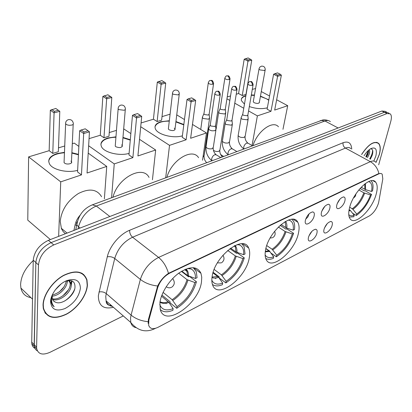<?xml version="1.0" encoding="UTF-8"?>
<svg xmlns="http://www.w3.org/2000/svg" width="412" height="412" viewBox="0 0 412 412"><rect width="100%" height="100%" fill="white"/><g stroke="black" fill="none" stroke-linecap="round" stroke-linejoin="round"><path stroke-width="0.62" d="M298.432 233.192C299.478 228.506 299.261 224.844 297.778 222.217C292.736 211.248 268.789 231.204 265.627 249.641C264.803 253.771 264.983 257.052 266.157 259.472C271.22 271.235 294.899 251.444 298.432 233.192M249.255 257.855C250.022 253.833 249.811 250.537 248.627 247.962C243.688 234.088 214.77 256.022 212.144 276.467C211.593 279.851 211.753 282.683 212.613 284.965C217.551 299.91 246.191 278.012 249.255 257.855M201.483 281.813L201.741 277.214L200.963 273.311C197.43 266.157 190.277 265.936 179.503 272.641C169.739 279.434 161.133 292.623 159.918 302.66L160.263 309.484C164.692 327.962 199.048 303.938 201.483 281.813M376.166 194.201C377.675 188.681 377.531 184.694 375.734 182.243C371.094 174.966 353.311 191.91 349.613 207.519C348.32 212.618 348.449 216.331 349.999 218.664C354.665 226.394 372.206 209.713 376.166 194.201M336.815 204.815C338.422 200.284 340.673 197.657 343.577 196.941C345.009 197.101 345.447 198.409 344.89 200.86C343.546 206.736 336.331 211.665 336.573 206.474L336.815 204.815M337.155 203.724L339.941 199.15M321.427 212.34C323.059 207.684 325.392 204.996 328.436 204.285C329.904 204.465 330.367 205.779 329.837 208.225C328.508 214.333 320.824 219.359 321.216 213.792L321.427 212.34M321.746 211.289L324.816 206.345M305.4 220.188C307.053 215.388 309.479 212.638 312.677 211.933C314.171 212.134 314.665 213.457 314.16 215.898C312.852 222.253 304.648 227.373 305.215 221.404L305.4 220.188M305.704 219.148L307.939 216.867L309.057 213.859M324.002 229.371C325.655 224.761 327.973 222.13 330.944 221.476C332.268 221.677 332.675 222.913 332.165 225.184C330.867 231.019 323.435 236.066 323.786 230.808L324.002 229.371M324.429 228.047L327.226 223.634M308.454 237.353C310.138 232.605 312.538 229.911 315.659 229.268C317.008 229.494 317.436 230.735 316.952 232.991C315.669 239.053 307.764 244.203 308.269 238.579L308.454 237.353M308.861 236.055L311.946 231.276M378.772 201.844L378.412 203.394C376.439 209.147 373.427 213.323 369.363 215.924L158.167 327.226C153.146 329.631 149.963 328.951 148.634 325.186L148.887 320.042L157.595 288.009C159.82 281.308 163.914 276.323 169.878 273.053L378.602 173.967C380.204 173.231 381.409 173.323 382.207 174.235L382.81 178.885L378.772 201.844M73.908 230.442L75.164 224.561C75.916 221.244 77.564 218.118 80.113 215.188M376.074 162.41L379.375 154.402C380.76 149.165 380.508 145.477 378.623 143.345C374.055 140.574 368.374 144.282 361.587 154.474M87.416 285.094L86.973 279.903C83.61 271.137 75.808 269.623 63.572 275.365C52.566 281.391 43.234 294.827 43.039 304.962L43.281 308.367C46.453 318.028 54.24 319.949 66.646 314.129C77.574 308.212 86.793 295.301 87.416 285.094M82.776 274.088L82.287 273.444M83.59 274.371L83.986 275.113M386.507 112.002L385.138 111.328L381.873 111.019L48.41 240.33C39.392 244.692 34.33 251.299 33.228 260.152L31.724 342.161L34.16 344.628L34.268 346.301C34.634 348.408 35.664 349.917 37.363 350.823C35.664 349.917 34.634 348.408 34.268 346.301L35.849 262.521L34.16 344.628L36.611 347.105L36.719 348.779C38.28 354.289 42.714 355.458 50.022 352.286L123.291 315.932M48.41 240.33L51.073 242.622C42.039 247.02 36.967 253.653 35.849 262.521C36.967 253.653 42.039 247.02 51.073 242.622L384.427 112.285L51.073 242.622L53.751 244.929C44.712 249.363 39.619 256.022 38.481 264.901L36.611 347.105M387.687 112.584L384.427 112.285L387.687 112.584L389.072 113.269M148.14 323.384L148.382 319.609L157.652 285.995C160.217 280.737 163.822 276.524 168.472 273.357L378.267 173.776L380.904 173.431M378.679 164.81L390.797 121.324C391.745 117.719 391.56 115.226 390.241 113.851L386.997 113.552L53.751 244.929M45.289 313.244L45.995 313.676M369.991 159.042L372.592 152.61M31.724 342.161L31.837 343.84C32.208 345.941 33.238 347.445 34.927 348.361M376.007 162.359L379.267 154.454C380.631 149.268 380.384 145.621 378.52 143.51C374.003 140.765 368.38 144.437 361.664 154.515M369.25 149.721L369.25 149.721C369.909 150.632 369.842 152.224 369.049 154.495L367.483 157.678M368.678 150.164L368.076 153.975L366.515 157.152M373.813 161.066L375.862 155.978C377.279 149.129 375.564 146.698 370.728 148.691C368.349 150.092 366.124 152.466 364.048 155.813M370.321 159.223L372.108 155.504C373.468 151.013 372.901 148.804 370.403 148.881M372.561 149.999C372.68 152.455 371.727 155.417 369.698 158.883M368.472 150.344L365.835 156.781M372.675 153.444L370.182 159.145M368.632 151.915L366.314 157.044M44.836 312.564L45.495 313.043M43.275 304.854L43.517 308.238C46.659 317.791 54.363 319.686 66.641 313.934C77.461 308.073 86.582 295.296 87.2 285.192L86.757 280.062C83.43 271.384 75.71 269.886 63.597 275.566C52.705 281.53 43.471 294.827 43.275 304.854M33.223 260.595C25.23 268.14 21.022 276.153 20.6 284.635L20.914 288.091C22.16 293.519 25.498 296.702 30.921 297.644M67.156 280.685L67.146 282.369C66.595 288.148 58.921 295.857 52.097 296.171M66.193 280.943L66.147 281.478C64.54 288.24 59.9 292.788 52.231 295.121M52.273 294.899L52.221 298.345C52.643 300.25 53.715 301.522 55.429 302.156L53.642 301.059M67.805 280.557C69.638 280.902 70.746 282.019 71.127 283.899L71.168 285.964C70.684 293.138 58.973 302.269 52.54 299.406M68.665 280.448L70.117 282.998L70.158 285.063C69.674 291.892 58.931 300.739 52.309 298.715M61.321 283.765L55.115 290.063M51.732 297.706L51.665 297.387M51.716 296.254L51.052 299.998L51.315 302.702L52.504 305.225L54.209 306.739C52.221 304.612 51.346 301.775 51.577 298.221L52.046 295.414M80.402 288.235C80.016 280.304 75.334 277.822 66.358 280.793C58.277 284.228 50.753 294.122 50.578 301.584C51.33 309.505 56.161 311.812 65.075 308.511C73.928 303.608 79.037 296.851 80.402 288.235M55.429 302.156C61.97 305.56 74.278 295.564 74.974 287.622C75.252 281.556 72.141 279.387 65.637 281.123M82.106 273.656L81.576 273.053M54.209 306.739L53.081 305.879M74.624 289.245C72.625 294.019 69.293 297.958 64.622 301.059M71.518 280.742L71.137 283.961M68.377 289.878L62.809 295.862M64.02 286.865L59.421 291.804M72.007 280.927L71.173 285.913M67.712 280.572L67.13 282.493M361.164 187.254L365.604 189.669L371.495 191.441C372.572 185.807 371.603 182.521 368.586 181.584M360.047 188.475L364.306 190.921L364.919 190.622L371.547 194.428C368.05 203.749 362.967 210.769 356.298 215.486L352.543 213.231M349.968 210.687L349.144 210.192M349.222 217.083L353.805 216.774L354.202 215.316L350.437 210.578L349.134 209.61M371.495 191.441L372.52 190.931C373.437 186.564 373.143 183.386 371.634 181.393L371.021 180.786M348.758 214.601C350.03 215.95 351.843 216.187 354.202 215.316M278.45 126.788C272.914 119.923 257.397 131.083 252.989 145.529M356.298 215.486L356.694 214.034C362.72 209.734 367.329 203.368 370.522 194.938L371.547 194.428M349.7 207.195L352.94 209.317L356.694 214.034M370.522 194.938L363.832 192.821L358.816 189.932M267.352 107.805C262.027 109.221 256.017 108.804 249.327 106.553M244.465 104.107L241.504 100.77C240.809 98.52 242.148 96.841 245.511 95.739L245.902 95.625M236.231 94.235L238.579 93.524L244.198 59.22L248.122 57.922L251.758 60.147L245.964 94.405L242.246 95.538L247.978 61.156L244.198 59.22M252.298 89.383L255.595 88.518M227.233 96.949L230.54 95.95M238.579 93.524L242.246 95.538M251.335 94.94L254.446 95.064M260.472 96.109L268.825 99.889M226.945 98.803L229.834 100.425M234.778 103.196L243.765 108.243M248.57 110.936L257.382 115.875L270.978 111.317L267.094 109.18L273.604 74.268L277.611 76.318L270.978 111.317M281.365 75.211L280.371 74.315L277.688 75.102L277.611 76.318L281.365 75.211L274.67 110.076L287.715 105.699L276.648 99.781M269.556 95.986L261.29 91.567M220.678 154.557L223.603 156.38M252.036 145.544L257.382 115.875M287.715 105.699L282.972 129.316M245.423 58.633L248.076 59.987L250.774 59.271M251.758 60.147L247.978 61.156L248.076 59.987M277.688 75.102L274.876 73.666L273.604 74.268M280.371 74.315L277.564 72.888L274.876 73.666M253.365 101.218L253.262 101.821L254.189 102.712C257.191 103.783 258.916 103.633 259.364 102.264M241.308 99.385C241.72 97.855 243.229 96.717 245.846 95.975M251.279 95.29L254.384 95.409M260.41 96.454L266.507 98.792L268.763 100.24M281.061 224.545L286.793 228.124L293.169 230.164C293.859 224.705 292.535 221.388 289.198 220.224L288.385 220.06M280.129 225.354L285.995 229.196L286.747 228.83L293.581 233.3C290.177 243.394 284.45 251.227 276.406 256.794L270.802 252.942M269.783 251.567L269.855 251.232L265.884 248.503M265.719 258.417C267.712 259.627 270.251 259.612 273.341 258.375L273.676 256.815L269.7 251.454L265.858 248.616M293.169 230.164L294.431 229.541C294.961 225.972 294.626 223.15 293.421 221.069L291.789 219.287M265.127 254.966C266.858 257.691 269.706 258.303 273.676 256.815M198.574 157.678C192.414 147.46 171.418 160.041 166.927 177.309M276.406 256.794L276.74 255.234C284.012 250.161 289.203 243.059 292.324 233.928L293.581 233.3M266.744 245.578L272.1 249.234L276.74 255.234M292.324 233.928L285.104 231.482L278.352 227.048M182.392 135.811C173.534 138.684 157.765 134.678 155.448 129.018C154.15 125.799 155.932 123.373 160.793 121.736L169.327 120.742M141.079 122.946L153.434 119.217L157.317 82.081L161.911 80.582L165.727 83.085L161.622 120.165L157.127 121.54L161.123 84.311L157.317 82.081M162.014 116.627L170.084 114.191M153.434 119.217L157.127 121.54M175.939 121.555L183.829 124.501M140.719 126.726L169.533 145.348L186.131 139.781L182.202 137.309L187.017 99.472L191.075 101.852L186.131 139.781M195.674 100.492L194.521 99.524L191.235 100.487L191.075 101.852L195.674 100.492L190.627 138.272L206.479 132.958L192.476 124.434M184.458 119.557L176.753 114.866M165.691 177.763L169.533 145.348M206.479 132.958L202.534 160.206M158.625 81.442L161.298 83.003L164.589 82.132M165.727 83.085L161.123 84.311L161.298 83.003M191.235 100.487L188.382 98.823L187.017 99.472M194.521 99.524L191.668 97.865L188.382 98.823M168.467 128.137L168.359 129.028L169.126 129.801C172.638 131.067 174.611 130.784 175.043 128.946L174.266 128.163M154.984 126.927C156.236 123.07 160.999 121.128 169.28 121.118M175.893 121.931L183.783 124.877M230.617 248.142L236.05 252.005L243.61 254.668C244.048 249.538 242.617 246.273 239.326 244.877L237.606 244.486M229.906 248.663L236.534 253.375L237.379 252.963L244.29 257.876C240.989 268.439 234.85 276.787 225.869 282.92L219.055 277.817L219.22 276.854L213.148 272.306M215.059 278.079L215.759 278.605M212.432 284.44C214.925 286.299 218.252 286.386 222.408 284.707L222.696 283.085L218.607 277.317L212.973 272.888M243.61 254.668L245.037 253.962L244.12 246.587L241.751 243.775M211.82 280.227C213.782 284.126 217.407 285.078 222.696 283.085M149.031 177.402C142.81 164.594 117.441 177.943 112.976 197.23M225.869 282.92L226.157 281.298C234.268 275.71 239.841 268.14 242.869 258.587L244.29 257.876M214.163 269.458L221.388 274.845L226.157 281.298M242.869 258.587L235.334 255.924L227.692 250.455M129.095 153.372C119.707 156.261 104.473 152.651 101.594 146.909C99.786 143.01 101.882 140.028 107.882 137.974L115.963 136.82M89.054 138.643L100.281 135.254L102.861 96.408L107.903 94.775L111.806 97.459L108.979 136.243L103.958 137.778L106.651 98.834L102.861 96.408M109.252 132.551L116.467 130.372M100.281 135.254L103.958 137.778M122.972 137.428L130.305 139.735M88.642 145.75L114.242 163.904L132.88 157.647L128.951 154.953L132.473 115.35L136.532 117.945L132.88 157.647M141.702 116.416L140.44 115.401L136.743 116.483L136.532 117.945L141.702 116.416L137.917 155.957L155.669 150.004L139.513 139.318M130.851 133.591L123.688 128.853M111.59 197.739L114.242 163.904M155.669 150.004L152.435 179.776M104.221 95.744L106.878 97.438L110.565 96.465M111.806 97.459L106.651 98.834L106.878 97.438M136.743 116.483L133.895 114.665L132.473 115.35M140.44 115.401L137.593 113.594L133.895 114.665M115.324 145.003L115.236 146.095L115.88 146.754C119.743 148.14 121.88 147.759 122.292 145.601L121.633 144.926M100.878 144.339C102.068 139.967 107.084 137.593 115.932 137.211M122.941 137.819L130.269 140.126M181.831 271.132L187.609 275.592L195.463 278.471C195.664 273.753 194.201 270.596 191.075 269L188.284 268.279M181.45 271.364L188.531 276.838L189.443 276.39M189.541 276.426L196.431 281.741C193.264 292.736 186.713 301.589 176.774 308.305L169.94 302.722L170.074 301.728L161.921 295.08M165.748 303.314L166.201 303.685M101.563 196.709C97.005 189.129 89.265 188.078 78.332 193.552C67.547 200.685 61.512 209.955 60.219 221.347L61.434 228.706L63.268 231.74L65.41 233.738M188.82 268.696L188.732 268.325M189.937 268.845L189.891 268.562M160.299 309.618C163.317 312.265 167.519 312.492 172.906 310.303L173.138 308.619L168.956 302.454L161.514 296.166M195.463 278.471L197.054 277.683L196.323 271.693L193.233 267.671M159.753 304.571C161.854 309.834 166.319 311.184 173.138 308.619M176.774 308.305L177.011 306.626C185.987 300.513 191.93 292.484 194.84 282.534L196.431 281.741M163.085 292.376L172.134 299.715L177.011 306.626M194.84 282.534L187.017 279.65L178.72 273.202M77.641 170.326C67.82 173.215 53.081 170.007 49.687 164.27C47.303 159.681 49.734 156.122 56.974 153.594L64.473 152.337M50.377 239.568L27.769 220.137L28.619 156.879L49.162 150.684L50.326 110.231L55.816 108.464L59.797 111.328L58.355 151.709L52.793 153.408L54.075 112.852L50.326 110.231M58.494 147.867L64.73 145.987M72.296 143.7L74.263 143.108L78.862 146.409M49.162 150.684L52.793 153.408M71.884 152.697L78.455 154.371M28.619 156.879L60.734 181.852L81.458 174.899L77.559 171.979L79.66 130.722L83.688 133.534L81.458 174.899M89.45 131.835L88.075 130.774L83.96 131.984L83.688 133.534L89.45 131.835L87.05 173.025L106.734 166.422L88.209 153.12M58.643 236.359L60.734 181.852M106.734 166.422L104.375 198.836M51.732 109.535L54.363 111.369L58.453 110.287M59.797 111.328L54.075 112.852L54.363 111.369M83.96 131.984L81.133 130.012L79.66 130.722M88.075 130.774L85.243 128.817L81.133 130.012M64.112 161.272L64.061 162.56L64.571 163.095C66.888 165.006 72.991 163.682 71.477 161.617L70.941 161.066M48.683 161.247C49.775 156.375 55.033 153.542 64.457 152.749M71.868 153.104L78.435 154.778M218.901 111.446L218.648 112.383L219.622 113.341L224.767 113.995L225.776 112.667M220.281 108.201L220.193 108.778L220.899 109.463L224.622 109.937L225.354 108.989L230.004 79.186M202.658 116.581L202.395 117.59L203.332 118.522L208.58 119.181L209.651 117.76M204.007 113.29L203.919 113.913L204.604 114.582L208.405 115.061L209.178 114.042L213.55 83.816M241.355 117.214L241.087 118.146L242.132 119.181L247.303 119.835L248.261 118.543M242.797 113.975L242.699 114.551L243.461 115.293L247.2 115.767L247.895 114.84L253.061 84.99M225.441 122.482L225.163 123.492L226.178 124.501L231.446 125.166L232.461 123.775M226.858 119.202L226.76 119.825L227.501 120.551L231.312 121.03L232.044 120.031L236.957 89.765M208.92 127.957L208.632 129.044L209.605 130.022L211.85 130.815L214.982 130.702L216.058 129.203M210.311 124.63L210.213 125.305L210.923 126.01L214.812 126.499L215.589 125.423L220.214 94.724M378.602 173.967L378.267 173.776M169.878 273.053L169.517 272.775M157.595 288.009L157.07 287.586M148.887 320.042L148.382 319.609M76.606 225.74L75.164 224.561M113.408 307.28C103.464 309.587 98.447 305.719 98.355 295.687L107.285 256.815C109.654 246.129 119.815 234.109 129.62 230.272L343.098 142.717C348.459 140.899 351.338 143.036 351.74 149.129M148.073 321.674C141.306 321.041 135.641 318.852 131.083 315.108L106.239 293.586L105.76 296.522L106.116 300.899C107.074 304.066 109.154 305.889 112.363 306.368M135.816 327.612C133.21 326.979 131.531 325.269 130.779 322.483L130.537 318.085L131.083 315.108L140.368 279.418C143.587 269.448 149.659 262.12 158.574 257.423L370.352 161.669C374.75 164.249 377.608 168.209 378.916 173.534M155.494 328.318L154.567 328.771C145.616 332.886 137.69 330.79 130.779 322.483L106.116 300.899C106.157 303.912 107.975 305.503 111.57 305.673M110.905 305.091L109.571 305.436M168.472 273.357C166.525 266.559 163.224 261.244 158.574 257.423L132.566 237.214C123.677 241.597 117.734 248.683 114.732 258.463L106.239 293.586C104.051 291.969 101.615 291.449 98.937 292.01M157.652 285.995C150.797 285.238 145.039 283.044 140.368 279.418L114.732 258.463C112.476 256.887 109.994 256.336 107.285 256.815M350.916 148.68C349.633 147.331 347.81 147.136 345.447 148.083L370.352 161.669C372.69 160.654 374.467 160.804 375.672 162.127M386.997 113.552L381.873 111.019M38.481 264.901L33.228 260.152M343.098 142.717C342.753 145.009 343.536 146.796 345.447 148.083L132.566 237.214C130.553 235.37 129.569 233.058 129.62 230.272M330.362 121.71C329.034 120.417 327.226 120.18 324.95 120.994L338.123 127.983M320.196 120.711L320.912 120.448L324.95 120.994L96.295 206.031C87.236 210.084 81.313 217.006 78.527 226.791L80.072 228.052M75.746 229.726L76.812 224.777L78.527 226.791L78.089 228.82M91.691 205.099L92.391 204.831L96.295 206.031L109.839 216.506M328.565 120.67C326.083 119.84 324.115 119.614 322.673 119.99L92.391 204.831C83.76 208.41 78.568 215.059 76.812 224.777L76.514 222.995L77.425 221.455M370.295 159.207L372.603 153.779M364.785 189.324L364.795 183.943M348.918 210.929L350.437 210.578M365.604 189.669L365.377 183.505M349.026 210.218L349.788 210.002M352.94 209.317C358.028 205.65 361.932 200.268 364.646 193.166M352.286 208.74C357.307 205.125 361.159 199.815 363.832 192.821M253.262 101.821L259.102 68.495L259.946 67.001L261.419 66.167C263.804 65.977 265.081 67.11 265.246 69.566L264.447 70.504L259.967 69.922L259.004 69.072L259.096 68.516M285.928 227.723L285.104 221.646M265.261 251.866L269.7 251.454M286.793 228.124C287.138 225.194 286.737 222.944 285.583 221.373M265.333 251.315L269.021 250.79M272.775 249.899C278.909 245.588 283.302 239.583 285.964 231.889M272.1 249.234C278.141 244.986 282.478 239.068 285.104 231.482M168.359 129.028L172.484 93.55C172.577 91.773 173.442 90.619 175.069 90.089C177.546 89.842 178.968 90.995 179.333 93.56L178.257 94.92L173.277 94.286L172.484 93.55L172.571 92.726M236.05 252.005L235.278 246.737L234.655 245.701M211.995 277.477C213.792 278.332 215.996 278.28 218.607 277.317M236.941 252.448C237.163 249.378 236.54 247.061 235.072 245.495M212.056 277.008L217.917 276.596M222.078 275.561C228.912 270.823 233.63 264.427 236.225 256.367M221.388 274.845C228.13 270.174 232.775 263.865 235.334 255.924M115.236 146.095L118.136 108.964C118.141 107.002 119.037 105.719 120.824 105.112C123.358 104.828 124.877 105.982 125.377 108.588L125.336 109.556L124.1 110.261L118.8 109.597L118.136 108.964L118.198 107.954M187.609 275.592L187.007 271.441L185.668 269.185M159.985 302.156C162.266 303.732 165.258 303.829 168.956 302.454M188.526 276.076C188.598 272.94 187.769 270.596 186.033 269.041M160.047 301.764C162.24 302.923 164.98 302.897 168.261 301.677M172.834 300.492C180.394 295.316 185.426 288.529 187.929 280.134M172.134 299.715C179.586 294.616 184.545 287.926 187.017 279.65M64.061 162.56L65.621 123.883C65.518 121.736 66.445 120.319 68.407 119.635C71.003 119.305 72.615 120.453 73.243 123.08C73.722 123.945 73.228 124.615 71.755 125.094L69.201 125.315L67.099 124.877L65.621 123.883L65.647 122.688M166.69 287.015L166.165 286.814M172.695 278.522L173.097 279.187C175.002 282.272 174.585 284.919 171.845 287.133M224.89 77.853L224.818 78.388C225.385 76.637 226.059 75.793 226.837 75.849L227.836 76.029L228.789 76.956L229.35 79.537L230.087 78.646C228.516 74.474 228.366 76.256 226.837 75.849L226.59 75.926M213.447 150.282C215.054 151.441 216.887 151.776 218.947 151.276L219.951 149.855L225.652 113.465M220.497 157.441L222.382 156.828M220.193 108.778L224.818 78.388C225.786 79.428 227.295 79.815 229.35 79.537M208.343 82.477L208.271 83.049C208.822 81.252 209.507 80.376 210.316 80.428L211.315 80.618L212.273 81.561L212.855 84.192L213.637 83.234C212 79.027 211.82 80.829 210.316 80.428L210.074 80.505M202.992 157.039L204.161 155.478L209.523 118.62M203.919 113.913L208.271 83.049C209.255 84.105 210.784 84.486 212.855 84.192M247.931 83.585L247.849 84.115C248.426 82.4 249.1 81.566 249.863 81.612L250.929 81.792L251.902 82.73L252.458 85.325L253.153 84.455C251.459 79.959 251.181 82.091 249.863 81.612L249.595 81.7M243.883 148.892L243.708 147.172C244.239 145.086 245.31 143.706 246.922 143.026L248.369 143.371L252.381 145.75M238.28 134.786L238.141 135.61C239.434 137.232 241.478 137.793 244.275 137.304L245.228 135.965L248.122 119.336M242.699 114.551L247.849 84.115C248.838 85.207 250.378 85.608 252.458 85.325M231.735 88.343L231.652 88.92C232.213 87.148 232.893 86.288 233.692 86.329L234.758 86.52L235.566 87.231L236.231 88.611L236.313 90.12L237.049 89.183C235.437 84.913 235.267 86.721 233.692 86.329L233.424 86.417M228.191 154.685L227.98 152.945C228.5 150.828 229.597 149.422 231.271 148.722L232.826 149.108L236.782 151.513M222.511 140.317L222.372 141.208C223.685 142.846 225.75 143.407 228.572 142.887L229.582 141.45L232.322 124.63M226.76 119.825L231.652 88.92C232.656 90.017 234.212 90.419 236.313 90.12M214.899 93.292L214.817 93.915C215.358 92.092 216.048 91.196 216.882 91.232L217.948 91.428L218.937 92.412L219.529 95.1L220.312 94.09C218.628 89.785 218.422 91.619 216.882 91.232L216.614 91.315M211.902 160.701L211.655 158.939C212.165 156.792 213.282 155.355 215.018 154.629L216.702 155.067L220.585 157.492M206.144 146.064L206.005 147.027C207.344 148.67 209.43 149.226 212.273 148.686L213.339 147.141L215.914 130.13M210.213 125.305L214.817 93.915C215.842 95.023 217.412 95.419 219.529 95.1M293.241 219.313L297.778 222.217M242.694 243.822L248.627 247.962M193.573 267.697L200.963 273.311M373.009 180.713L375.734 182.243M343.263 196.962L343.577 196.941M328.07 204.306L328.436 204.285M312.239 211.959L312.677 211.933M330.537 221.491L330.944 221.476M315.185 229.288L315.659 229.268M376.65 142.305L378.623 143.345M36.719 348.779L31.837 343.84M43.209 307.944L43.517 308.238M20.914 288.091L32.512 299.163M70.117 282.998L71.127 283.899M259.256 102.861L265.143 70.128M353.99 197.672L355.474 196.055L355.927 193.892M288.153 220.147L289.198 220.224M174.935 129.832L179.23 94.389M270.133 238.043L272.528 237.703M273.038 237.43C275.134 235.839 275.669 233.789 274.629 231.281M234.16 245.949L235.278 246.737L234.778 245.64M237.121 244.651L239.326 244.877M122.199 146.682L125.289 109.607M217.423 262.877L221.249 262.887M221.738 262.624C224.277 260.575 224.674 258.113 222.933 255.234M184.653 269.633L187.007 271.441L185.863 269.108M61.239 228.217L67.084 233.089M187.481 268.521L191.075 269M71.415 162.9L73.187 124.295M166.247 286.69C167.849 287.911 169.564 288.142 171.377 287.38M216.084 129.286L218.648 112.383M225.333 109.458L225.658 112.44M219.838 150.674C219.75 153.001 220.605 155.051 222.398 156.823M220.147 108.614L218.587 112.157M200.732 129.456L202.395 117.59M209.162 114.546L209.512 117.523M204.053 156.354C204.028 158.785 204.893 160.881 206.649 162.642M203.873 113.743L202.323 117.348M245.104 136.758C244.898 138.993 245.763 141.064 247.705 142.979M243.77 148.933C239.568 145.508 237.693 141.069 238.141 135.61L241.087 118.146M247.864 115.309L248.137 118.306M242.658 114.387L241.03 117.914M229.458 142.305C229.33 144.674 230.21 146.796 232.105 148.665M228.109 154.716C223.891 151.235 221.98 146.734 222.372 141.208L225.163 123.492M232.023 120.541L232.327 123.523M226.718 119.65L225.101 123.245M213.22 148.062C213.174 150.576 214.07 152.749 215.919 154.572M211.85 160.716C207.622 157.183 205.67 152.62 206.005 147.027L208.632 129.044M215.569 125.974L215.909 128.941M210.161 125.114L208.554 128.781"/></g></svg>
